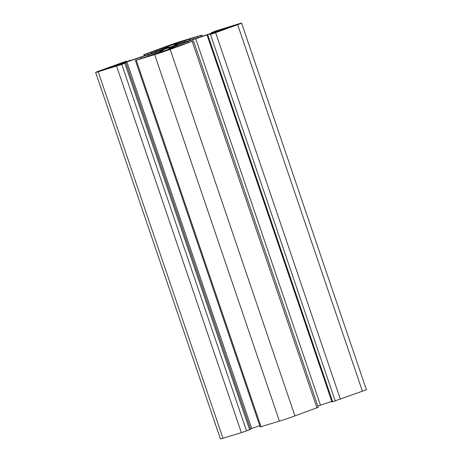 <?xml version="1.0" encoding="UTF-8"?>
<svg xmlns="http://www.w3.org/2000/svg" width="462" height="462" viewBox="0 0 462 462"><rect width="100%" height="100%" fill="white"/><g stroke="black" fill="none" stroke-linecap="round" stroke-linejoin="round"><path stroke-width="0.69" d="M164.888 50.589L153.806 54.62L166.632 50.474L172.788 48.204L164.888 50.589L165.044 51.045M182.571 40.875A11.619 0.323 -18.8 0 0 167.077 46.102L143.757 54.689L166.326 46.997A11.619 0.323 161.2 0 1 168.89 46.339A11.619 0.323 161.2 0 1 168.844 46.391L167.602 47.245A11.619 0.323 161.2 0 1 163.704 48.799L149.538 53.985A11.619 0.323 161.2 0 1 141.505 56.791L127.524 61.51A11.619 0.323 161.2 0 1 120.062 63.929L115.229 65.356L126.755 61.007L99.584 70.807A11.619 0.323 -18.8 0 0 95.64 72.407A11.619 0.323 -18.8 0 0 98.204 71.754L121.777 64.426L125.237 63.046L112.803 67.019L118.878 64.744A11.619 0.323 161.2 0 1 126.911 61.937L140.893 57.219A11.619 0.323 161.2 0 1 148.354 54.799L160.198 51.207A11.619 0.323 161.2 0 1 162.763 50.549A11.619 0.323 161.2 0 1 162.716 50.601L161.475 51.455A11.619 0.323 161.2 0 1 157.577 53.009L135.401 60.435L154.666 54.631A11.619 0.323 -18.8 0 0 170.16 49.405L193.48 40.818L170.911 48.51A11.619 0.323 161.2 0 1 168.347 49.168A11.619 0.323 161.2 0 1 168.393 49.122L169.635 48.267A11.619 0.323 161.2 0 1 173.533 46.708L187.699 41.522A11.619 0.323 161.2 0 1 195.732 38.716L209.713 33.997A11.619 0.323 161.2 0 1 217.175 31.583L222.008 30.151L210.481 34.5L237.653 24.705A11.619 0.323 -18.8 0 0 241.591 23.1A11.619 0.323 -18.8 0 0 239.033 23.758L215.459 31.081L212 32.467L224.434 28.488L218.359 30.763A11.619 0.323 161.2 0 1 210.326 33.576L196.344 38.294A11.619 0.323 161.2 0 1 188.883 40.708L177.038 44.3A11.619 0.323 161.2 0 1 174.474 44.958A11.619 0.323 161.2 0 1 174.515 44.912L175.762 44.057A11.619 0.323 161.2 0 1 179.66 42.498L201.836 35.077L182.571 40.875M178.355 42.417L164.449 47.303L173.897 44.398L183.431 40.893L178.355 42.417L178.459 42.729M110.43 67.1L101.143 70.536L117.937 64.876L110.43 67.1L110.585 67.567M229.989 26.761L218.907 30.792L228.361 27.882L236.094 24.971L229.989 26.761L230.151 27.229M161.59 50.329L159.454 50.878L162.075 49.781L168.532 47.499L177.783 44.635L161.59 50.329M207.213 35.459L331.976 401.952L362.416 391.193A11.619 0.323 -18.8 0 0 366.36 389.593L241.591 23.1M317.833 406.115A11.619 0.323 161.2 0 1 320.495 405.209L331.785 401.397M135.401 60.435L260.164 426.923L279.429 421.125A11.619 0.323 -18.8 0 0 294.923 415.898L318.243 407.311L193.48 40.818M250.502 428.823A11.619 0.323 161.2 0 1 251.675 428.424L259.748 425.698M95.64 72.407L220.409 438.9A11.619 0.323 -18.8 0 0 222.967 438.242L241.378 432.663L250.687 429.36L125.924 62.867M163.34 51.115L163.496 51.582M144.612 54.476L144.993 55.602M147.199 53.69L147.545 54.701M228.442 27.287L228.615 27.789M200.52 35.609L200.906 36.752M108.876 67.625L109.049 68.128M197.424 36.741L197.788 37.803M170.605 45.033L170.732 45.409M193.295 38.138L193.653 39.189M190.003 39.137L190.379 40.246M189.587 39.016L190.044 40.35M184.425 40.754L184.823 41.938M179.66 42.498L179.972 43.411M175.762 44.057L175.953 44.623M220.64 29.597L220.738 29.891M219.092 30.122L219.202 30.457M216.84 30.942L216.955 31.272M215.292 31.468L215.413 31.82M212 32.467L212.162 32.952M237.653 24.705L362.416 391.193M215.644 32.756L340.413 399.249M210.481 34.5L335.245 400.993M207.894 35.285L332.657 401.778M217.175 31.583L217.29 31.936M209.713 33.997L209.863 34.448M195.732 38.716L320.495 405.209M187.699 41.522L188.022 42.475M173.533 46.708L173.845 47.621M169.635 48.267L169.831 48.833M192.163 41.355L316.926 407.842M170.16 49.405L294.923 415.898M154.666 54.631L279.429 421.125M136.255 60.216L261.018 426.703M160.198 51.207L160.441 51.923M148.354 54.799L148.804 56.133M140.893 57.219L141.245 58.258M126.911 61.937L251.675 428.424M118.878 64.744L118.994 65.078M124.873 63.294L249.636 429.787M121.777 64.426L246.541 430.919M116.615 66.17L241.378 432.663M98.204 71.754L222.967 438.242M128.973 60.476L129.141 60.967M125.035 61.92L125.167 62.301M123.487 62.439L123.614 62.809M121.604 63.011L121.743 63.41M120.056 63.537L120.178 63.895M166.326 46.997L166.568 47.713M162.341 48.204L162.676 49.18M157.178 49.948L157.554 51.051M155.267 50.855L155.584 51.773M151.334 52.293L151.646 53.211M144.167 55.885L143.757 54.689M202.252 36.302L201.836 35.077M190.13 40.327L189.743 39.201M211.498 33.177L211.313 32.64M130.215 60.603L130.024 60.048M155.983 51.629L155.665 50.693"/></g></svg>
